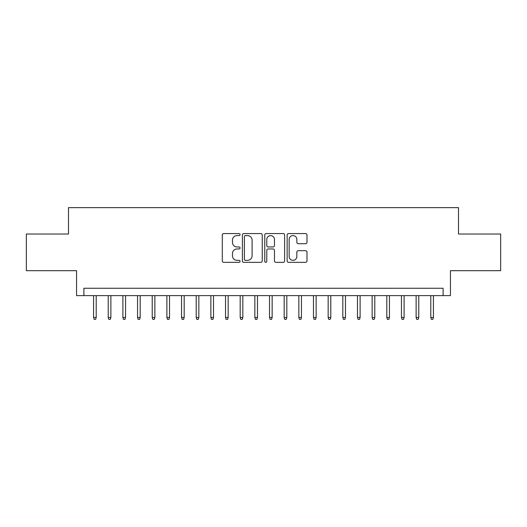<?xml version="1.0" encoding="UTF-8"?>
<svg xmlns="http://www.w3.org/2000/svg" width="527" height="527" viewBox="0 0 527 527"><rect width="100%" height="100%" fill="white"/><g stroke="black" fill="none" stroke-linecap="round" stroke-linejoin="round"><path stroke-width="0.79" d="M240.042 234.574A1.008 1.008 0 0 0 239.034 233.566L223.744 233.566A1.436 1.436 0 0 0 222.302 235.009L222.302 260.911A1.436 1.436 0 0 0 223.744 262.347L239.034 262.347A1.008 1.008 0 0 0 240.042 261.346A1.008 1.008 0 0 0 239.034 260.338L237.058 260.338A4.605 4.605 0 0 1 232.453 255.733L232.453 253.573A4.605 4.605 0 0 1 237.058 248.968L239.034 248.968A1.008 1.008 0 0 0 240.042 247.96A1.008 1.008 0 0 0 239.034 246.952L237.058 246.952A4.605 4.605 0 0 1 232.453 242.348L232.453 240.187A4.605 4.605 0 0 1 237.058 235.582L239.034 235.582A1.008 1.008 0 0 0 240.042 234.574M305.561 243.711A1.436 1.436 0 0 0 306.997 242.275L306.997 235.009A1.436 1.436 0 0 0 305.561 233.566L288.579 233.566A1.436 1.436 0 0 0 287.136 235.009L287.136 260.911A1.436 1.436 0 0 0 288.579 262.347L305.561 262.347A1.436 1.436 0 0 0 306.997 260.911L306.997 252.13A1.436 1.436 0 0 0 305.561 250.694L298.289 250.694A1.436 1.436 0 0 0 296.853 252.13L296.853 256.484A3.847 3.847 0 0 1 292.999 260.338A3.847 3.847 0 0 1 289.152 256.484L289.152 239.429A3.847 3.847 0 0 1 292.999 235.582A3.847 3.847 0 0 1 296.853 239.429L296.853 242.275A1.436 1.436 0 0 0 298.289 243.711L305.561 243.711M443.102 295.607L450.433 295.607L450.433 270.687L500.65 270.687L500.65 234.028L458.497 234.028L458.497 207.638L68.503 207.638L68.503 234.028L26.35 234.028L26.35 270.687L76.567 270.687L76.567 295.607L443.102 295.607L443.102 288.276L83.898 288.276L83.898 295.607M262.242 235.009A1.436 1.436 0 0 0 260.799 233.566L243.823 233.566A1.436 1.436 0 0 0 242.38 235.009L242.38 260.911A1.436 1.436 0 0 0 243.823 262.347L260.799 262.347A1.436 1.436 0 0 0 262.242 260.911L262.242 235.009M266.201 233.566L283.177 233.566A1.436 1.436 0 0 1 284.62 235.009L284.62 260.911A1.436 1.436 0 0 1 283.177 262.347L275.911 262.347A1.436 1.436 0 0 1 274.475 260.911L274.475 250.404A1.436 1.436 0 0 0 273.032 248.968L268.21 248.968A1.436 1.436 0 0 0 266.774 250.404L266.774 261.346A1.008 1.008 0 0 1 265.766 262.347A1.008 1.008 0 0 1 264.758 261.346L264.758 235.009A1.436 1.436 0 0 1 266.201 233.566M245.404 235.582A1.008 1.008 0 0 0 244.396 236.59L244.396 259.33A1.008 1.008 0 0 0 245.404 260.338L247.492 260.338A4.605 4.605 0 0 0 252.097 255.733L252.097 240.187A4.605 4.605 0 0 0 247.492 235.582L245.404 235.582M274.475 239.502A3.847 3.847 0 0 0 270.621 235.655A3.847 3.847 0 0 0 266.774 239.502L266.774 245.51A1.436 1.436 0 0 0 268.21 246.952L273.032 246.952A1.436 1.436 0 0 0 274.475 245.51L274.475 239.502M96.21 317.452L95.624 319.362L94.162 319.362L93.575 317.452L96.21 317.452L96.21 295.607M93.575 317.452L93.575 295.607M110.874 317.452L110.288 319.362L108.819 319.362L108.233 317.452L110.874 317.452L110.874 295.607M108.233 317.452L108.233 295.607M125.538 317.452L124.952 319.362L123.483 319.362L122.896 317.452L125.538 317.452L125.538 295.607M122.896 317.452L122.896 295.607M140.195 317.452L139.609 319.362L138.146 319.362L137.56 317.452L140.195 317.452L140.195 295.607M137.56 317.452L137.56 295.607M154.859 317.452L154.273 319.362L152.804 319.362L152.217 317.452L154.859 317.452L154.859 295.607M152.217 317.452L152.217 295.607M169.523 317.452L168.936 319.362L167.467 319.362L166.881 317.452L169.523 317.452L169.523 295.607M166.881 317.452L166.881 295.607M184.18 317.452L183.594 319.362L182.131 319.362L181.545 317.452L184.18 317.452L184.18 295.607M181.545 317.452L181.545 295.607M198.844 317.452L198.257 319.362L196.788 319.362L196.202 317.452L198.844 317.452L198.844 295.607M196.202 317.452L196.202 295.607M213.507 317.452L212.915 319.362L211.452 319.362L210.866 317.452L213.507 317.452L213.507 295.607M210.866 317.452L210.866 295.607M228.165 317.452L227.578 319.362L226.116 319.362L225.53 317.452L228.165 317.452L228.165 295.607M225.53 317.452L225.53 295.607M242.828 317.452L242.242 319.362L240.773 319.362L240.187 317.452L242.828 317.452L242.828 295.607M240.187 317.452L240.187 295.607M257.486 317.452L256.899 319.362L255.437 319.362L254.851 317.452L257.486 317.452L257.486 295.607M254.851 317.452L254.851 295.607M272.149 317.452L271.563 319.362L270.101 319.362L269.514 317.452L272.149 317.452L272.149 295.607M269.514 317.452L269.514 295.607M286.813 317.452L286.227 319.362L284.758 319.362L284.172 317.452L286.813 317.452L286.813 295.607M284.172 317.452L284.172 295.607M301.47 317.452L300.884 319.362L299.422 319.362L298.835 317.452L301.47 317.452L301.47 295.607M298.835 317.452L298.835 295.607M316.134 317.452L315.548 319.362L314.085 319.362L313.493 317.452L316.134 317.452L316.134 295.607M313.493 317.452L313.493 295.607M330.798 317.452L330.212 319.362L328.743 319.362L328.156 317.452L330.798 317.452L330.798 295.607M328.156 317.452L328.156 295.607M345.455 317.452L344.869 319.362L343.406 319.362L342.82 317.452L345.455 317.452L345.455 295.607M342.82 317.452L342.82 295.607M360.119 317.452L359.533 319.362L358.064 319.362L357.477 317.452L360.119 317.452L360.119 295.607M357.477 317.452L357.477 295.607M374.783 317.452L374.196 319.362L372.727 319.362L372.141 317.452L374.783 317.452L374.783 295.607M372.141 317.452L372.141 295.607M389.44 317.452L388.854 319.362L387.391 319.362L386.805 317.452L389.44 317.452L389.44 295.607M386.805 317.452L386.805 295.607M404.104 317.452L403.517 319.362L402.048 319.362L401.462 317.452L404.104 317.452L404.104 295.607M401.462 317.452L401.462 295.607M418.767 317.452L418.181 319.362L416.712 319.362L416.126 317.452L418.767 317.452L418.767 295.607M416.126 317.452L416.126 295.607M433.425 317.452L432.838 319.362L431.376 319.362L430.79 317.452L433.425 317.452L433.425 295.607M430.79 317.452L430.79 295.607"/></g></svg>
